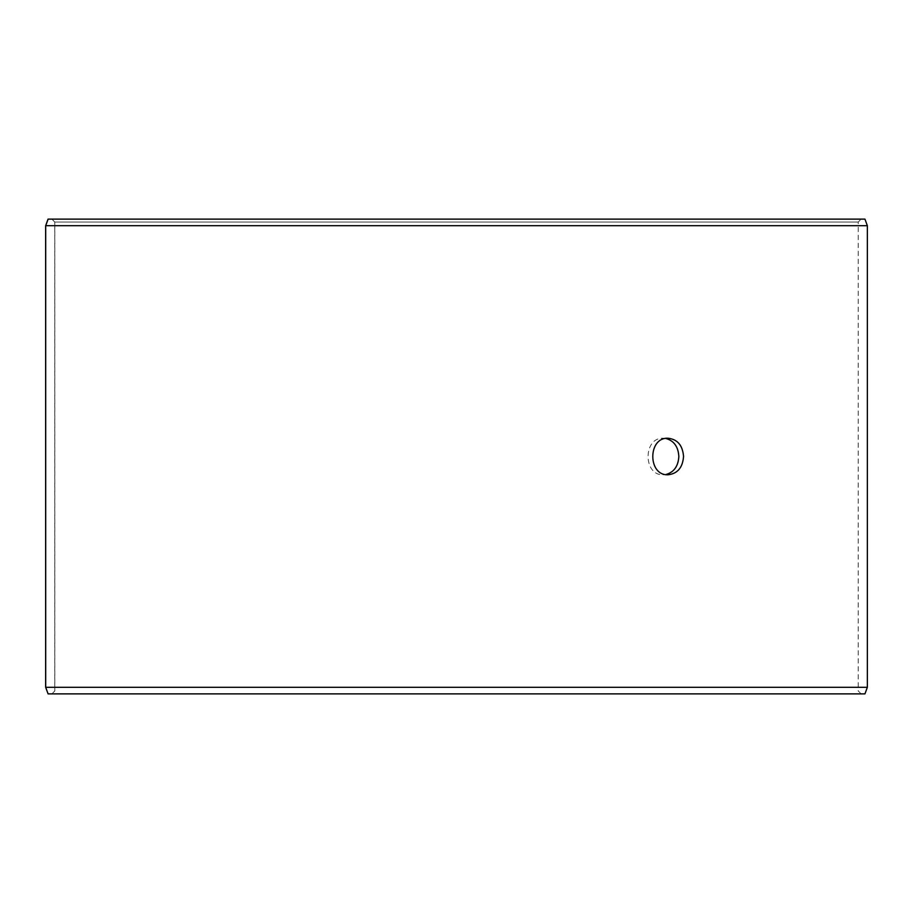 <?xml version="1.0" encoding="UTF-8"?>
<svg xmlns="http://www.w3.org/2000/svg" width="913" height="913" viewBox="0 0 913 913"><rect width="100%" height="100%" fill="white"/><g stroke="black" fill="none" stroke-linecap="round" stroke-linejoin="round"><path stroke-width="0.68" stroke-dasharray="4.57 3.42" d="M51.915 693.88L861.142 693.88L48.104 693.88L51.915 693.88L54.837 690.958L54.837 222.042L51.915 219.12L861.142 219.12L51.915 219.12M54.837 222.042L858.22 222.042L54.78 222.042L51.858 219.12M864.953 219.12L48.047 219.12M867.35 225.694L45.65 225.694M864.953 693.88L48.047 693.88M867.35 687.306L45.65 687.306M51.858 693.88L54.78 690.958L54.78 222.042M665.748 438.445L663.397 438.24C642.969 437.11 642.98 475.89 663.397 474.76L665.748 474.555M861.142 693.88L858.22 690.958L858.22 222.042L861.142 219.12M663.397 474.76L668.099 474.76M663.397 438.24L668.099 438.24"/><path stroke-width="1.37" d="M45.707 687.306L48.104 693.88L45.65 687.306L45.65 225.694L48.047 219.12L864.953 219.12L867.35 225.694L45.707 225.694L45.707 687.306L867.35 687.306L867.35 225.694M48.104 219.12L45.707 225.694M48.104 693.88L864.953 693.88L867.35 687.306M665.748 474.555C673.885 472.363 678.245 466.349 678.838 456.5C678.256 446.674 673.897 440.659 665.748 438.445M683.552 456.5C682.684 467.593 677.537 473.676 668.099 474.76C647.682 475.89 647.694 437.11 668.099 438.24C677.537 439.313 682.684 445.396 683.552 456.5"/></g></svg>
